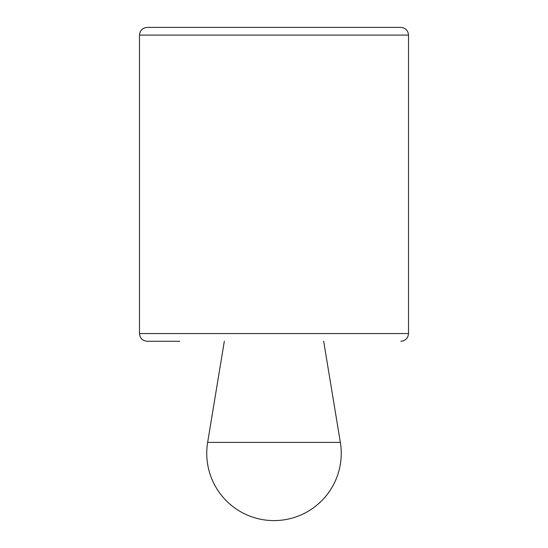 <?xml version="1.0" encoding="UTF-8"?>
<svg xmlns="http://www.w3.org/2000/svg" width="548" height="548" viewBox="0 0 548 548"><rect width="100%" height="100%" fill="white"/><g stroke="black" fill="none" stroke-linecap="round" stroke-linejoin="round"><path stroke-width="0.82" d="M224.331 341.253L207.644 442.394L340.356 442.394L323.669 341.253M179.847 341.253L147.179 341.253C142.507 340.801 139.946 338.239 139.493 333.568L408.507 333.568C408.096 338.191 405.534 340.753 400.821 341.253M139.493 35.086L408.507 35.086C408.096 30.462 405.534 27.9 400.821 27.4L147.179 27.4C142.507 27.859 139.946 30.421 139.493 35.086L139.493 333.568M400.821 27.4L179.847 27.4M207.644 442.394A67.253 67.253 0 0 0 274 520.6A67.253 67.253 0 0 0 340.356 442.394M408.507 35.086L408.507 333.568"/></g></svg>
